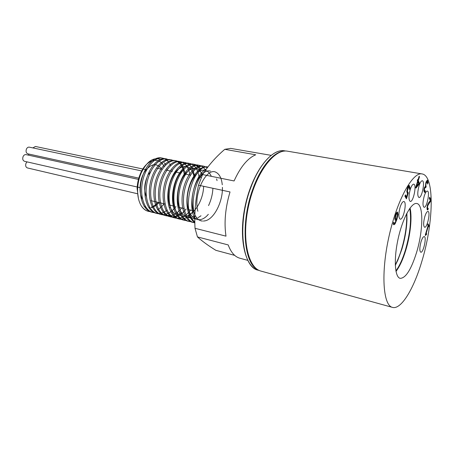 <?xml version="1.0" encoding="UTF-8"?>
<svg xmlns="http://www.w3.org/2000/svg" width="454" height="454" viewBox="0 0 454 454"><rect width="100%" height="100%" fill="white"/><g stroke="black" fill="none" stroke-linecap="round" stroke-linejoin="round"><path stroke-width="0.68" d="M194.879 215.304C190.271 202.62 195.43 180.102 204.317 171.935M194.834 221.847C180.317 211.558 192.797 164.303 207.841 167.055M194.851 222.852L193.909 222.67C185.879 220.865 181.384 206.337 184.386 191.191C187.286 176.027 196.718 164.632 204.011 166.243L207.296 167.781M191.633 221.762L189.193 221.495C181.118 219.679 176.572 205.191 179.563 190.124C182.451 175.028 191.923 163.69 199.266 165.318C201.769 165.841 203.835 167.492 205.469 170.273M186.94 220.604L184.523 220.338C176.402 218.499 171.805 204.067 174.784 189.063C177.667 174.03 187.162 162.77 194.562 164.393C197.161 164.95 199.295 166.686 200.963 169.603M202.615 173.513L202.813 174.188M190.703 215.922L188.949 217.216M182.281 219.458L179.886 219.186C171.726 217.341 167.078 202.949 170.051 188.013C172.912 173.048 182.446 161.845 189.891 163.485C194.681 164.717 197.717 169.194 198.994 176.907M190.612 210.088C185.737 216.416 180.63 219.072 175.295 218.039C167.089 216.183 162.396 201.837 165.352 186.969C168.207 172.072 177.775 160.932 185.266 162.583C190.09 163.82 193.149 168.286 194.46 175.97M186.117 209.022C181.225 215.309 176.101 217.943 170.738 216.91C162.492 215.037 157.754 200.747 160.699 185.936C163.548 171.107 173.133 160.029 180.681 161.681C185.527 162.929 188.62 167.384 189.959 175.045M181.651 207.955C176.754 214.22 171.612 216.83 166.221 215.781C157.935 213.908 153.151 199.652 156.091 184.914C158.917 170.148 168.542 159.127 176.129 160.795C178.615 161.312 180.703 162.855 182.394 165.432M182.508 165.602L185.487 174.12M164.053 214.963L161.743 214.674C153.418 212.778 148.589 198.574 151.511 183.898C154.337 169.194 163.985 158.242 171.618 159.91L173.814 160.676M159.587 213.857L157.3 213.567C148.94 211.666 144.066 197.507 146.977 182.888C149.786 168.252 159.462 157.362 167.146 159.036M155.166 212.767L152.896 212.472C144.497 210.56 139.577 196.44 142.488 181.895C145.28 167.322 154.984 156.482 162.708 158.174C165.12 158.667 167.174 160.092 168.871 162.447M169.631 163.627L170.63 165.597M172.004 169.836L172.316 171.408M164.161 203.795L161.664 206.598M161.528 206.723L159.263 208.647M158.514 209.175L157.538 209.788M150.779 211.683L148.532 211.388C145.711 210.662 143.305 208.834 141.319 205.906C138.776 201.695 137.534 196.327 137.596 189.795C137.744 183.836 138.969 178.155 141.29 172.764C147.306 160.818 153.963 156.522 161.249 159.876M164.439 162.901L165.704 164.989M167.242 169.064L167.35 169.478M159.133 202.597L156.783 204.805M156.704 204.873L154.014 206.621M153.395 206.916L151.505 207.597M150.036 207.87L149.309 207.926M146.035 207.438L144.071 206.485L145.967 207.336M193.824 175.84C191.009 162.833 178.814 163.236 172.089 177.951C165.171 192.473 168.292 213.17 177.815 215.1C174.949 216.74 172.145 217.228 169.416 216.575L170.568 216.864M194.976 169.614L192.695 167.838M183.558 169.586C172.463 177.985 169.092 207.319 179.075 214.549C188.654 222.392 203.125 204.431 203.659 186.305M202.274 175.227C197.967 161.902 183.189 168.792 178.814 188.018C174.149 207.166 184.006 223.408 194.993 215.639M187.967 216.427C190.708 218.839 193.813 219.373 197.263 218.028M198.092 217.659L200.98 215.786M208.551 205.594C211.133 200.066 212.591 194.301 212.932 188.285M211.331 176.328C208.88 171.13 205.39 169.211 200.85 170.573C194.953 173.366 189.375 183.132 187.633 194.386C184.534 215.446 197.74 227.272 208.335 214.305M217.04 180.624L216.609 178.899M210.537 171.158C204.107 168.928 195.305 179.432 192.814 193.523C190.203 207.586 194.857 220.621 202.49 221.058M203.358 221.081L205.208 220.82M205.395 220.775C214.481 218.692 222.925 201.207 222.415 187.332M222.273 184.789C221.631 178.626 219.713 174.569 216.53 172.616M216.365 172.531C206.99 166.215 192.922 193.319 197.876 211.275M162.084 158.077L161.42 157.918C153.679 156.233 143.975 167.049 141.177 181.606C138.277 196.134 143.209 210.236 151.619 212.154L152.277 212.29M166.476 158.94L165.846 158.787C158.151 157.101 148.469 167.98 145.66 182.599C142.749 197.189 147.635 211.343 156.011 213.244C158.656 213.874 161.369 213.476 164.155 212.046M164.552 211.836L167.061 210.168M169.529 207.915L170.256 207.126M170.954 159.808L170.307 159.655C162.657 157.981 152.998 168.922 150.183 183.603C147.261 198.262 152.107 212.455 160.444 214.345C165.863 215.4 171.027 212.818 175.936 206.598M184.193 173.854C182.826 166.232 179.699 161.789 174.807 160.534C167.203 158.872 157.578 169.864 154.746 184.613C151.812 199.34 156.613 213.573 164.91 215.463L170.483 215.253M179.988 161.579L179.347 161.425C171.788 159.763 162.186 170.823 159.348 185.635C156.403 200.424 161.159 214.708 169.416 216.575M177.849 215.105L180.857 212.966M184.608 162.481L183.921 162.316C176.413 160.671 166.845 171.788 163.99 186.668C161.034 201.519 165.744 215.849 173.956 217.71L175.295 218.039M189.204 163.383L188.535 163.219C181.078 161.579 171.533 172.764 168.672 187.706C165.704 202.626 170.363 217.001 178.541 218.851C181.328 219.503 184.199 218.953 187.144 217.188M188.115 216.558L193.818 210.855M201.951 175.965C200.498 169.16 197.575 165.216 193.194 164.132C185.782 162.492 176.271 173.746 173.4 188.756C170.42 203.738 175.034 218.164 183.161 219.997L183.825 220.133M198.585 165.216L197.887 165.046C190.527 163.423 181.05 174.733 178.161 189.812C175.176 204.868 179.739 219.333 187.825 221.16L188.541 221.308M203.296 166.141L202.62 165.977C195.316 164.354 185.868 175.738 182.973 190.879C179.971 205.997 184.483 220.519 192.524 222.329L194.845 222.591M207.875 167.015L207.399 166.902C200.549 165.426 191.713 175.437 188.336 189.585C184.892 203.704 187.865 218.527 194.845 222.511M206.422 168.956C194.902 174.211 187.116 205.004 194.828 218.232M148.867 207.705L149.865 207.597M151.165 207.302L153.191 206.479M153.707 206.195L158.259 202.388M164.161 166.68C159.365 156.04 146.54 159.155 140.507 173.473C138.402 178.326 137.278 183.399 137.131 188.682L138.402 198.392M161.715 169.223C156.868 162.532 151.227 163.292 144.798 171.516C139.457 179.597 138.419 192.854 142.55 199.278M148.288 211.326L148.174 211.297C145.496 210.611 143.22 208.834 141.359 205.968M146.37 196.554C144.026 191.304 144.117 185.204 146.631 178.246M148.674 174.24L150.717 171.612M157.158 168.377L157.617 168.411M271.015 155.33L230.655 148.379L224.787 149.321L255.738 154.791C247.708 158.151 240.489 166.868 234.082 180.953L202.58 174.552C208.369 165.472 215.769 157.061 224.787 149.321M198.517 185.209L230.019 191.94C225.309 207.887 223.964 222.625 225.996 236.154L195.016 228.3C194.278 213.681 195.447 199.317 198.517 185.209L202.58 174.552M234.701 255.381L215.877 250.324C208.204 245.586 202.064 241.114 197.45 236.909L195.016 228.3M197.45 236.909L228.203 244.933C230.978 252.401 234.86 256.828 239.837 258.212L247.708 260.341M395.44 218.028L395.684 219.032L396.399 219.168L397.426 214.907L397.091 213.493C396.773 213.408 396.376 214.118 395.899 215.61L395.44 218.028L394.872 217.914M394.838 218.618L395.979 219.265M396.569 213.505L396.075 213.488M397.982 214.436L396.921 219.384L395.037 223.947L393.913 224.787L393.448 224.401L393.164 223.731L393.652 222.159L394.237 223.317C394.713 223.413 395.315 222.415 396.041 220.332L395.179 220.241L394.838 218.646L395.485 215.054L396.705 212.444L397.369 212.063L397.982 214.436L397.443 214.328M396.041 220.332L395.196 220.269M393.363 223.09L394.237 223.317M394.753 223.045L393.578 224.571M396.2 219.254L395.865 220.298M396.978 212.183L397.29 213.664M423.9 190.51L424.887 190.964M424.972 192.405L424.184 191.911L423.9 190.339L424.314 187.905L425.472 186.293L425.88 182.519L427.293 180.204L428.065 182.525L427.6 184.063L427.055 181.651L426.153 183.251L425.801 185.113L426.147 186.452L425.778 187.661L425.421 187.196L424.666 188.37L424.422 189.8L424.592 190.686L425.443 190.856L424.972 192.405L424.547 192.326M425.421 187.196L424.609 187.099M426.147 186.452L425.477 186.333L425.228 187.162M426.788 181.81L426.158 181.696M427.055 181.651L426.192 181.611M428.065 182.525L427.464 182.417M426.936 180.352L427.379 182.065M424.717 190.935L424.348 192.156M427.725 224.895L428.048 223.816L429.064 225.689L428.741 226.767L428.366 226.075L426.249 233.157L426.635 233.838L426.346 234.803L426.068 234.525L425.466 235.512L425.245 235.127L428.094 225.581L427.725 224.895M426.635 233.838L426 233.702L425.773 234.457M426.249 233.157L425.858 233.072M425.784 233.322L426 233.702M428.366 226.075L427.974 225.99M429.064 225.689L428.428 225.559L428.281 226.058M427.844 224.492L428.428 225.559M430.523 201.315L427.679 205.844L427.515 208.335L428.315 208.426L427.861 209.952L427.118 209.538L427.362 205.35L428.122 203.42L430.341 200.509L429.308 198.421L429.683 197.184L430.977 199.811L430.523 201.315L429.876 201.196L428.173 203.324M427.861 209.952L427.401 209.862M427.594 208.539L427.242 209.72M426.874 208.233L427.265 208.46M430.977 199.811L430.33 199.692L430.182 200.18M429.456 197.927L430.33 199.692M417.901 181.918L416.545 186.35L418.713 183.524L417.901 181.918L417.43 181.838M416.545 186.35L416.068 186.265M417.3 180.726L417.68 179.506L417.964 180.079L419.161 176.197L419.468 176.822L418.276 180.703L419.337 182.809L418.849 184.398L415.983 188.115L415.677 187.536L417.589 181.305L417.3 180.726M418.849 184.398L418.168 184.273L415.699 187.462M419.337 182.809L418.65 182.69L418.514 183.132M418.276 180.703L417.589 180.578L418.65 182.69M419.468 176.822L418.991 176.742M417.754 180.045L417.589 180.578M417.964 180.079L417.527 180.005M408.521 187.201L407.42 190.828L407.686 192.161L408.294 192.819L406.432 198.858L404.962 196.264L405.394 194.874L406.517 196.871L407.482 193.744L406.829 191.531L407.437 188.189L408.543 185.794L409.145 185.476L410.019 187.78L409.514 189.431L409.116 187.19L407.834 187.076M406.517 196.871L405.808 196.735L405.167 195.6M408.294 192.819L407.596 192.689L407.329 193.552M406.313 196.832L405.95 198.006M406.829 191.673L407.596 192.689M407.42 190.828L406.875 190.731M408.878 186.98L407.857 187.025M410.019 187.78L409.304 187.712M408.759 185.59L409.321 187.655M421.919 261.124C413.832 288.738 401.16 309.951 392.466 307.386C383.085 305.485 380.753 273.291 388.953 236.596C397.051 199.874 412.777 171.691 422.084 173.933C434.83 175.67 433.672 222.829 421.919 261.124M400.116 207.149C398.419 213.743 398.43 217.744 400.161 219.157C403.407 220.23 407.278 201.792 403.856 201.525C402.607 201.514 401.364 203.392 400.116 207.149M410.234 189.517C408.566 196.054 408.566 200.027 410.24 201.428C413.339 202.422 416.999 184.369 413.73 184.171C412.567 184.176 411.403 185.953 410.234 189.517M419.008 185.913C417.391 192.28 417.368 196.139 418.94 197.496C421.851 198.426 425.37 180.93 422.299 180.766C421.216 180.771 420.12 182.491 419.008 185.913M424.201 196.139C422.646 202.268 422.595 205.98 424.059 207.268C426.788 208.17 430.261 191.225 427.373 191.066C426.34 191.077 425.284 192.768 424.201 196.139M424.819 216.558C423.321 222.46 423.253 226.018 424.621 227.244C427.225 228.152 430.744 211.615 427.98 211.428C426.964 211.439 425.909 213.153 424.819 216.558M421 241.868C419.53 247.6 419.456 251.056 420.762 252.225C423.321 253.173 426.953 236.795 424.24 236.568C423.202 236.579 422.124 238.344 421 241.868M416.5 252.696C411.108 269.699 405.666 278.251 400.167 278.347C394.77 277.281 393.601 258.979 398.158 238.639C402.636 218.278 411.432 202.189 416.778 203.506C423.747 204.368 423.276 230.836 416.5 252.696M392.466 307.386L260.999 271.095C247.85 268.03 241.352 238.112 248.678 205.463C255.852 172.775 274.398 148.418 287.603 151.205L422.084 173.933M137.715 193.796L27.393 167.935C25.719 167.18 25.259 165.614 26.02 163.241L27.013 161.874M137.204 186.997L24.516 161.301C22.802 160.54 22.325 158.957 23.097 156.551C23.829 155.098 24.805 154.451 26.02 154.615L138.447 179.398M32.858 147.902L35.429 146.477L146.131 169.671M138.799 178.144L27.876 153.838C26.145 153.077 25.662 151.483 26.434 149.06C27.149 147.635 28.108 146.994 29.3 147.153L142.102 171.022M28.403 155.143L29.028 154.088M258.235 270.204C244.729 266.997 238.168 237.198 245.438 204.743C252.583 172.253 271.134 148.032 284.726 150.841C274.006 148.6 259.37 163.633 250.631 188.081C236.982 224.072 242.147 267.605 258.235 270.204L259.382 270.516M258.281 269.971C243.787 264.33 240.183 222.613 253.026 188.575C261.124 165.926 274.312 151.057 284.675 151.069M395.684 219.032L394.969 218.885M395.899 215.61L395.355 215.497M393.936 223.073L393.402 222.959M395.037 223.947L394.327 223.799M396.921 219.384L396.234 219.242M397.698 212.336L396.983 212.194M424.592 190.686L423.928 190.567M424.422 189.8L423.934 189.715M424.666 188.37L424.206 188.291M426.022 186.191L425.489 186.095M425.801 185.113L425.409 185.045M426.153 183.251L425.699 183.172M427.674 180.601L427.004 180.482M427.515 208.335L426.874 208.21M427.379 207.393L426.936 207.308M427.679 205.844L427.248 205.758M429.246 202.859L428.599 202.739M407.686 192.161L406.983 192.031M407.794 188.864L407.266 188.768M409.542 185.851L408.838 185.726M395.888 270.879C399.446 266.078 402.619 259.149 405.399 250.097C410.166 233.469 411.613 219.588 409.741 208.46M406.863 213.249L406.983 219.095C406.688 228.754 404.974 238.815 401.847 249.28L397.891 260.08L395.309 265.323M395.286 264.83C397.625 260.465 399.713 255.279 401.557 249.263C405.377 236.307 407.073 224.452 406.636 213.686M410.07 208.011C412.289 217.25 410.405 235.178 405.78 250.233C402.914 259.546 399.651 266.612 395.996 271.43M148.174 211.297L148.532 211.382M151.619 212.154L152.896 212.472M156.011 213.244L157.3 213.567M160.444 214.345L161.743 214.668M164.91 215.457L166.221 215.786M178.541 218.851L179.886 219.186M183.161 219.997L184.523 220.338M187.825 221.16L189.193 221.501M192.524 222.329L193.909 222.67M161.42 157.918L162.708 158.174M165.846 158.787L167.044 159.019M170.307 159.655L171.618 159.916M174.807 160.534L176.129 160.795M179.347 161.425L180.493 161.647M183.921 162.316L185.266 162.583M188.535 163.219L189.891 163.485M193.194 164.127L194.403 164.365M197.887 165.046L199.266 165.318M202.62 165.971L203.863 166.215M207.399 166.907L207.887 166.998M137.131 188.682L137.596 189.795M140.507 173.473L141.29 172.764M151.029 200.668L165.137 204.028M169.393 205.038L174.512 206.258M178.768 207.268L184.057 208.528M188.308 209.544L193.767 210.838M158.168 168.496L162.203 169.325M166.317 170.171L171.464 171.232M175.579 172.083L180.885 173.173M184.999 174.024L190.47 175.148M194.584 175.999L195.333 176.152M199.442 176.998L201.349 177.389M284.726 150.841L285.895 151.04M397.091 213.493L396.376 213.346M424.286 190.856L424.955 190.981M425.466 234.395L426.068 234.525M427.157 208.454L427.81 208.579M406.886 213.204L406.983 219.095L406.858 213.255M395.309 265.374L397.891 260.08L395.309 265.318M137.727 187.116L139.946 187.621"/></g></svg>
